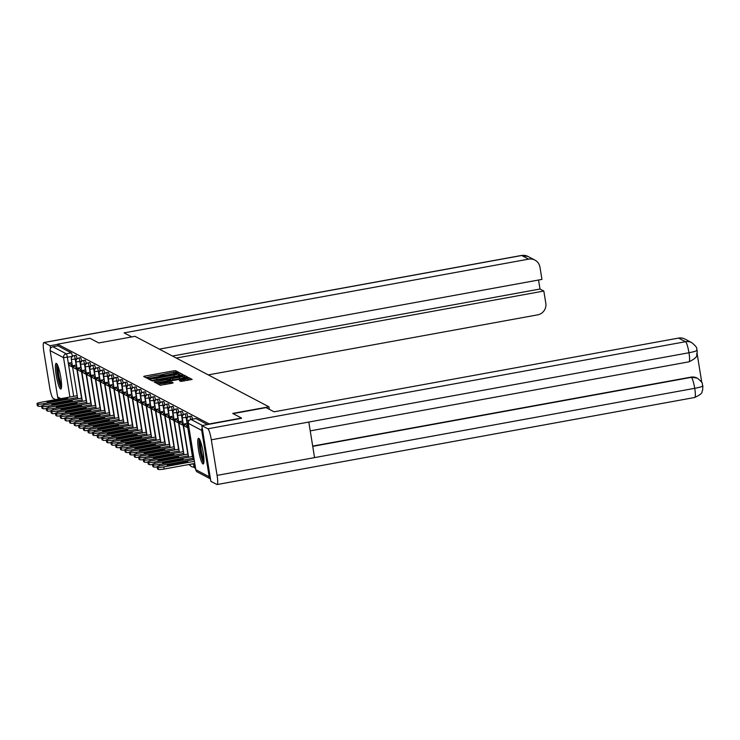 <?xml version="1.0" encoding="UTF-8"?>
<svg xmlns="http://www.w3.org/2000/svg" width="740" height="740" viewBox="0 0 740 740"><rect width="100%" height="100%" fill="white"/><g stroke="black" fill="none" stroke-linecap="round" stroke-linejoin="round"><path stroke-width="1.11" d="M177.776 372.618L178.682 372.312L175.593 370.685L173.706 370.823L145.003 376.059L143.671 376.466L146.788 378.121L148.62 377.502A5.254 0.638 -9.2 0 1 148.537 377.418A5.254 0.638 -9.2 0 1 152.792 376.087L155.187 375.652A5.254 0.638 -9.2 0 1 161.218 375.208L163.457 374.801A5.254 0.638 -9.2 0 1 163.374 374.708A5.254 0.638 -9.2 0 1 167.629 373.386L170.015 372.951A5.254 0.638 -9.2 0 1 176.055 372.507L177.776 372.618M56.397 363.423A13.043 2.072 -100.3 0 0 56.129 363.377A13.043 2.072 -100.3 0 0 56.296 375.791A13.043 2.072 -100.3 0 0 60.541 388.99A13.043 2.072 -100.3 0 0 60.809 389.046A13.043 2.072 -100.3 0 0 60.652 376.632A13.043 2.072 -100.3 0 0 56.397 363.423M198.792 438.376A13.043 2.072 -100.3 0 0 198.524 438.321A13.043 2.072 -100.3 0 0 198.681 450.734A13.043 2.072 -100.3 0 0 202.927 463.934A13.043 2.072 -100.3 0 0 203.195 463.989A13.043 2.072 -100.3 0 0 203.038 451.576A13.043 2.072 -100.3 0 0 198.792 438.376M180.875 381.433L192.15 379.407L188.691 377.576L186.804 377.714L156.769 383.366L160.228 385.198L171.837 383.283L173.169 382.867L171.68 382.071L164.965 383.089A4.394 0.536 -9.2 0 1 159.858 383.375A4.394 0.536 -9.2 0 1 163.411 382.266L182.308 378.825A4.394 0.536 -9.2 0 1 187.424 378.529A4.394 0.536 -9.2 0 1 183.862 379.639L179.385 380.628L180.875 381.433M57.609 344.174L89.947 338.282L98.772 342.935L134.995 336.33L268.916 406.815L232.693 413.42L241.518 418.063L209.179 423.955L57.609 344.174L57.877 345.821L52.845 346.736L66.258 353.794A3.349 0.527 79.7 0 1 67.377 357.383L73.686 396.335M181.781 375.069L183.085 374.625L179.654 372.821L177.767 372.96L147.732 378.603L151.191 380.434L153.069 380.305L181.781 375.069M184.167 375.199L187.627 377.03L186.295 377.446L157.592 382.682L155.705 382.821L154.216 382.016L167.185 379.481L168.517 379.065L167.518 378.519L152.172 380.943L182.29 375.337L184.167 375.199L184.436 376.836L185.777 377.539M188.644 464.563L190.18 465.368M193.251 466.986L194.796 467.8M202.224 427.961A3.349 3.275 117.8 0 0 201.696 430.384L209.207 476.763A3.349 3.275 117.8 0 0 210.465 478.854M58.849 399.045A3.349 3.275 -62.2 0 1 57.637 396.982L50.126 350.603A3.349 3.275 -62.2 0 1 52.845 346.736M268.916 406.815L269.323 409.322M192.446 419.164A3.349 0.527 -100.3 0 0 191.346 416.084L189.56 416.417A3.349 0.527 79.7 0 1 190.661 419.497M187.914 417.221A3.349 0.527 -100.3 0 0 186.721 413.66L184.935 413.984A3.349 0.527 79.7 0 1 186.129 417.582L187.072 423.428M183.289 414.798A3.349 0.527 -100.3 0 0 182.105 411.227L180.32 411.551A3.349 0.527 79.7 0 1 181.513 415.149L182.456 420.995M178.673 412.365A3.349 0.527 -100.3 0 0 177.489 408.795L175.695 409.118A3.349 0.527 79.7 0 1 176.888 412.717L177.84 418.572M174.048 409.932A3.349 0.527 -100.3 0 0 172.864 406.362L171.079 406.686A3.349 0.527 79.7 0 1 172.272 410.293L173.215 416.139M169.432 407.5A3.349 0.527 -100.3 0 0 168.248 403.929L166.454 404.253A3.349 0.527 79.7 0 1 167.647 407.86L168.6 413.706M164.807 405.067A3.349 0.527 -100.3 0 0 163.623 401.496L161.838 401.82A3.349 0.527 79.7 0 1 163.031 405.428L163.975 411.274M160.192 402.634A3.349 0.527 -100.3 0 0 159.008 399.064L157.213 399.387A3.349 0.527 79.7 0 1 158.406 402.995L159.359 408.841M155.576 400.201A3.349 0.527 -100.3 0 0 154.383 396.631L152.597 396.964A3.349 0.527 79.7 0 1 153.791 400.562L154.734 406.408M150.951 397.769A3.349 0.527 -100.3 0 0 149.767 394.207L147.982 394.531A3.349 0.527 79.7 0 1 149.166 398.129L150.118 403.975M146.335 395.336A3.349 0.527 -100.3 0 0 145.142 391.775L143.357 392.098A3.349 0.527 79.7 0 1 144.55 395.697L145.493 401.543M141.71 392.912A3.349 0.527 -100.3 0 0 140.526 389.342L138.741 389.666A3.349 0.527 79.7 0 1 139.934 393.264L140.878 399.119M137.094 390.48A3.349 0.527 -100.3 0 0 135.901 386.909L134.116 387.233A3.349 0.527 79.7 0 1 135.309 390.84L136.253 396.686M132.469 388.047A3.349 0.527 -100.3 0 0 131.285 384.476L129.5 384.8A3.349 0.527 79.7 0 1 130.693 388.407L131.637 394.254M127.854 385.614A3.349 0.527 -100.3 0 0 126.669 382.043L124.875 382.367A3.349 0.527 79.7 0 1 126.068 385.975L127.021 391.821M123.229 383.181A3.349 0.527 -100.3 0 0 122.044 379.611L120.259 379.935A3.349 0.527 79.7 0 1 121.453 383.542L122.396 389.388M118.613 380.749A3.349 0.527 -100.3 0 0 117.429 377.178L115.634 377.511A3.349 0.527 79.7 0 1 116.828 381.109L117.78 386.955M113.988 378.316A3.349 0.527 -100.3 0 0 112.804 374.745L111.019 375.078A3.349 0.527 79.7 0 1 112.212 378.677L113.155 384.522M109.372 375.883A3.349 0.527 -100.3 0 0 108.188 372.322L106.394 372.646A3.349 0.527 79.7 0 1 107.587 376.244L108.54 382.09M104.756 373.46A3.349 0.527 -100.3 0 0 103.563 369.889L101.778 370.213A3.349 0.527 79.7 0 1 102.971 373.811L103.915 379.666M100.131 371.027A3.349 0.527 -100.3 0 0 98.947 367.456L97.162 367.78A3.349 0.527 79.7 0 1 98.346 371.388L99.299 377.233M95.516 368.594A3.349 0.527 -100.3 0 0 94.322 365.024L92.537 365.347A3.349 0.527 79.7 0 1 93.73 368.955L94.674 374.801M90.891 366.161A3.349 0.527 -100.3 0 0 89.707 362.591L87.921 362.914A3.349 0.527 79.7 0 1 89.115 366.522L90.058 372.368M86.275 363.729A3.349 0.527 -100.3 0 0 85.082 360.158L83.296 360.482A3.349 0.527 79.7 0 1 84.49 364.089L85.433 369.935M81.65 361.296A3.349 0.527 -100.3 0 0 80.466 357.725L78.681 358.058A3.349 0.527 79.7 0 1 79.874 361.657L80.817 367.503M77.034 358.863A3.349 0.527 -100.3 0 0 75.85 355.293L74.056 355.625A3.349 0.527 79.7 0 1 75.249 359.224L76.201 365.07M207.515 424.575L196.035 418.535A3.349 0.527 -100.3 0 0 195.961 418.516A3.349 0.527 -100.3 0 0 195.906 418.553M57.877 345.821L71.299 352.878A3.349 0.527 79.7 0 1 72.409 356.43M164.049 374.274L159.424 375.115M149.221 376.975L145.789 377.594M176.656 372.747L174.288 372.405M150.488 379.611L149.85 379.731M181.254 375.161L178.377 374.532M177.739 373.395L150.729 378.612A5.254 0.638 -9.2 0 0 156.76 378.177L173.983 375.032A5.254 0.638 -9.2 0 0 178.238 373.709A5.254 0.638 -9.2 0 0 178.155 373.617L177.739 373.395M150.572 379.99L150.312 378.39L150.553 380.009M152.764 380.351A5.254 0.638 -9.2 0 1 150.997 380.258L150.572 380.036M177.822 375.791A5.254 0.638 -9.2 0 0 178.506 375.346L178.238 373.709M168.59 379.518L169.913 379.278M179.265 377.28A4.394 0.536 -9.2 0 0 182.826 376.17A4.394 0.536 -9.2 0 0 177.711 376.457L169.719 378.085L172.605 378.492L179.265 377.28L179.496 378.686M182.697 378.103A4.394 0.536 -9.2 0 0 183.085 377.807L182.826 376.17M170.006 379.694L169.747 378.112L169.987 379.722M170.949 380.249L170.015 379.759M184.436 376.836L182.947 376.91M187.294 380.471A4.394 0.536 -9.2 0 0 187.692 380.166L187.424 378.529M159.858 383.375L160.118 385.022A4.394 0.536 -9.2 0 0 161.19 385.189M159.997 384.291L158.887 384.495M190.3 379.925L187.544 379.278M41.653 406.168A5.014 0.611 170.8 0 1 38.286 406.223L37.425 405.77A5.014 0.611 -9.2 0 1 37.342 405.687A5.014 0.611 -9.2 0 1 37.398 405.575M72.501 366.531L71.669 366.689L71.317 364.552L68.681 363.164L71.863 362.591M71.317 364.552L72.159 364.404M71.669 366.689L69.033 365.301L68.681 363.164M77.524 397.51L43.697 403.67A5.014 0.611 170.8 0 1 37.934 404.096L37.083 403.642A5.014 0.611 -9.2 0 1 37 403.55A5.014 0.611 -9.2 0 1 41.061 402.282L77.228 395.687M66.165 398.157L47.295 401.598A10.369 1.267 170.8 0 0 47.092 401.913A10.369 1.267 170.8 0 0 48.655 402.32L67.525 398.879A10.369 1.267 -9.2 0 0 67.728 398.564A10.369 1.267 -9.2 0 0 66.165 398.157L66.313 399.101M47.295 401.598L47.379 402.144M131.757 336.913L124.089 332.88L528.628 259.139L521.709 255.504L44.067 342.565L50.089 345.737L57.646 344.359M208.282 374.893L537.647 314.861A10.036 9.833 117.8 0 0 545.805 303.252L543.826 291.042L176.259 358.04M44.067 342.565A10.286 1.628 -100.3 0 0 43.854 342.528A10.286 1.628 -100.3 0 0 43.873 351.685L49.636 387.251A10.286 1.628 -100.3 0 0 53.086 398.286L55.639 399.628M50.523 348.401L50.089 345.737M159.35 349.141L541.948 279.406L539.969 267.196A10.036 9.833 117.8 0 0 528.628 259.139M172.439 356.032L540.006 289.026L538.554 280.025M540.006 289.026L543.826 291.042M233.072 413.623L266.067 407.611L274.059 411.819L678.599 338.078A10.036 9.833 -62.2 0 1 684.861 339.022L691.78 342.666A10.036 9.833 -62.2 0 0 685.508 341.714L678.599 338.078M217.079 475.385L314.555 457.616L308.802 422.05L211.316 439.819L217.079 475.385A10.286 1.628 -100.3 0 1 217.107 484.543A10.286 1.628 -100.3 0 1 216.894 484.497L210.863 481.333L201.835 425.611L241.554 418.304M211.316 439.819A10.286 1.628 -100.3 0 0 207.866 428.784L201.835 425.611M701.807 382.589L697.099 353.526M312.687 446.091L690.883 377.15A10.036 9.833 -62.2 0 1 697.154 378.103L690.883 377.15M310.226 430.874L688.977 361.832A10.286 1.628 -100.3 0 0 688.968 352.749C694.786 351.648 697.441 350.723 696.923 349.964M691.78 342.666C699.43 348.966 695.739 348.818 697.089 350.196L697.182 352.869C695.424 354.719 700.391 356.18 688.977 361.832M217.107 484.543L694.749 397.473A10.286 1.628 -100.3 0 0 694.731 388.315C700.54 387.224 703.204 386.317 702.695 385.605M697.552 378.307C704.647 384.3 701.354 383.033 702.861 385.818L702.639 390.248C701.076 391.775 704.73 392.755 694.749 397.473M61.522 387.011A11.294 1.794 79.7 0 1 57.776 374.921A11.294 1.794 79.7 0 1 57.517 365.024M58.183 366.679A10.453 1.656 -100.3 0 0 58.728 374.847A10.453 1.656 -100.3 0 0 61.568 385.235M56.934 363.969A12.959 2.054 -100.3 0 0 57.47 374.764A12.959 2.054 -100.3 0 0 61.346 388.204M203.916 461.954A11.294 1.794 79.7 0 1 200.161 449.865A11.294 1.794 79.7 0 1 199.902 439.967M200.577 441.623A10.453 1.656 -100.3 0 0 201.123 449.8A10.453 1.656 -100.3 0 0 203.963 460.178M199.319 438.913A12.959 2.054 -100.3 0 0 199.865 449.707A12.959 2.054 -100.3 0 0 203.74 463.157M46.269 408.6A5.014 0.611 170.8 0 1 42.902 408.656L42.041 408.203A5.014 0.611 -9.2 0 1 41.967 408.119A5.014 0.611 -9.2 0 1 42.014 408.008M77.126 368.964L76.285 369.121L75.942 366.985L73.306 365.597L76.488 365.024M75.942 366.985L76.775 366.837M76.285 369.121L73.649 367.734L73.306 365.597M82.14 399.933L48.322 406.103A5.014 0.611 170.8 0 1 42.559 406.519L41.699 406.075A5.014 0.611 -9.2 0 1 41.616 405.983A5.014 0.611 -9.2 0 1 45.686 404.715L81.844 398.12M70.781 400.59L51.911 404.031A10.369 1.267 170.8 0 0 51.717 404.345A10.369 1.267 170.8 0 0 53.28 404.752L72.15 401.311A10.369 1.267 -9.2 0 0 72.344 400.997A10.369 1.267 -9.2 0 0 70.781 400.59L70.938 401.524M51.911 404.031L52.004 404.577M50.884 411.024A5.014 0.611 170.8 0 1 47.527 411.089L46.666 410.635A5.014 0.611 -9.2 0 1 46.583 410.543A5.014 0.611 -9.2 0 1 46.629 410.441M81.742 371.397L80.9 371.545L80.558 369.417L77.922 368.03L81.104 367.447M80.558 369.417L81.4 369.269M80.9 371.545L78.264 370.157L77.922 368.03M86.756 402.366L52.938 408.536A5.014 0.611 170.8 0 1 47.175 408.952L46.315 408.499A5.014 0.611 -9.2 0 1 46.241 408.415A5.014 0.611 -9.2 0 1 50.302 407.148L86.469 400.553M75.406 403.023L56.536 406.464A10.369 1.267 170.8 0 0 56.333 406.778A10.369 1.267 170.8 0 0 57.896 407.176L76.766 403.744A10.369 1.267 -9.2 0 0 76.969 403.43A10.369 1.267 -9.2 0 0 75.406 403.023L75.554 403.957M56.536 406.464L56.619 407.009M55.509 413.457A5.014 0.611 170.8 0 1 52.142 413.521L51.282 413.068A5.014 0.611 -9.2 0 1 51.208 412.976A5.014 0.611 -9.2 0 1 51.254 412.874M86.367 373.829L85.525 373.978L85.183 371.85L82.547 370.463L85.729 369.88M85.183 371.85L86.016 371.693M85.525 373.978L82.889 372.59L82.547 370.463M91.381 404.799L57.563 410.968A5.014 0.611 170.8 0 1 51.8 411.385L50.94 410.931A5.014 0.611 -9.2 0 1 50.856 410.848A5.014 0.611 -9.2 0 1 54.927 409.581L91.085 402.986M80.022 405.455L61.152 408.896A10.369 1.267 170.8 0 0 60.948 409.202A10.369 1.267 170.8 0 0 62.521 409.608L81.391 406.168A10.369 1.267 -9.2 0 0 81.585 405.862A10.369 1.267 -9.2 0 0 80.022 405.455L80.179 406.389M61.152 408.896L61.244 409.433M60.125 415.889A5.014 0.611 170.8 0 1 56.767 415.945L55.907 415.501A5.014 0.611 -9.2 0 1 55.824 415.408A5.014 0.611 -9.2 0 1 55.87 415.307M90.983 376.262L90.141 376.41L89.799 374.283L87.163 372.895L90.345 372.312M89.799 374.283L90.641 374.125M90.141 376.41L87.505 375.023L87.163 372.895M95.997 407.231L62.178 413.401A5.014 0.611 170.8 0 1 56.416 413.817L55.556 413.364A5.014 0.611 -9.2 0 1 55.481 413.281A5.014 0.611 -9.2 0 1 59.542 412.014L95.71 405.418M84.647 407.888L65.777 411.329A10.369 1.267 170.8 0 0 65.573 411.634A10.369 1.267 170.8 0 0 67.136 412.041L86.007 408.6A10.369 1.267 -9.2 0 0 86.21 408.295A10.369 1.267 -9.2 0 0 84.647 407.888L84.795 408.822M65.777 411.329L65.86 411.865M64.75 418.322A5.014 0.611 170.8 0 1 61.383 418.378L60.523 417.924A5.014 0.611 -9.2 0 1 60.449 417.841A5.014 0.611 -9.2 0 1 60.495 417.739M95.599 378.695L94.766 378.843L94.415 376.716L91.788 375.328L94.96 374.745M94.415 376.716L95.257 376.558M94.766 378.843L92.13 377.456L91.788 375.328M100.622 409.664L66.803 415.825A5.014 0.611 170.8 0 1 61.041 416.25L60.181 415.797A5.014 0.611 -9.2 0 1 60.097 415.714A5.014 0.611 -9.2 0 1 64.167 414.437L100.326 407.851M89.263 410.321L70.392 413.762A10.369 1.267 170.8 0 0 70.189 414.067A10.369 1.267 170.8 0 0 71.752 414.474L90.632 411.033A10.369 1.267 -9.2 0 0 90.826 410.719A10.369 1.267 -9.2 0 0 89.263 410.321L89.42 411.255M70.392 413.762L70.485 414.298M69.366 420.755A5.014 0.611 170.8 0 1 65.999 420.81L65.148 420.357A5.014 0.611 -9.2 0 1 65.065 420.274A5.014 0.611 -9.2 0 1 65.111 420.163M100.224 381.118L99.382 381.276L99.04 379.148L96.404 377.761L99.585 377.178M99.04 379.148L99.882 378.991M99.382 381.276L96.746 379.888L96.404 377.761M105.237 412.097L71.419 418.257A5.014 0.611 170.8 0 1 65.657 418.683L64.796 418.23A5.014 0.611 -9.2 0 1 64.722 418.146A5.014 0.611 -9.2 0 1 68.783 416.87L104.951 410.284M93.888 412.754L75.017 416.185A10.369 1.267 170.8 0 0 74.814 416.5A10.369 1.267 170.8 0 0 76.377 416.907L95.247 413.466A10.369 1.267 -9.2 0 0 95.451 413.151A10.369 1.267 -9.2 0 0 93.888 412.754L94.035 413.688M75.017 416.185L75.101 416.731M73.991 423.188A5.014 0.611 170.8 0 1 70.624 423.243L69.764 422.79A5.014 0.611 -9.2 0 1 69.68 422.707A5.014 0.611 -9.2 0 1 69.736 422.596M104.84 383.551L104.007 383.709L103.656 381.581L101.019 380.194L104.201 379.611M103.656 381.581L104.497 381.424M104.007 383.709L101.371 382.321L101.019 380.194M109.862 414.529L76.044 420.69A5.014 0.611 170.8 0 1 70.282 421.115L69.421 420.662A5.014 0.611 -9.2 0 1 69.338 420.579A5.014 0.611 -9.2 0 1 73.408 419.303L109.566 412.717M98.503 415.177L79.633 418.618A10.369 1.267 170.8 0 0 79.43 418.933A10.369 1.267 170.8 0 0 80.993 419.339L99.863 415.899A10.369 1.267 -9.2 0 0 100.067 415.584A10.369 1.267 -9.2 0 0 98.503 415.177L98.66 416.121M79.633 418.618L79.726 419.164M78.607 425.62A5.014 0.611 170.8 0 1 75.24 425.676L74.389 425.223A5.014 0.611 -9.2 0 1 74.305 425.139A5.014 0.611 -9.2 0 1 74.352 425.028M109.465 385.984L108.623 386.141L108.281 384.005L105.644 382.617L108.826 382.043M108.281 384.005L109.122 383.857M108.623 386.141L105.987 384.754L105.644 382.617M114.478 416.962L80.66 423.123A5.014 0.611 170.8 0 1 74.897 423.548L74.037 423.095A5.014 0.611 -9.2 0 1 73.963 423.003A5.014 0.611 -9.2 0 1 78.024 421.735L114.182 415.149M103.128 417.61L84.258 421.051A10.369 1.267 170.8 0 0 84.055 421.365A10.369 1.267 170.8 0 0 85.618 421.772L104.488 418.331A10.369 1.267 -9.2 0 0 104.692 418.017A10.369 1.267 -9.2 0 0 103.128 417.61L103.276 418.553M84.258 421.051L84.342 421.596M83.232 428.053A5.014 0.611 170.8 0 1 79.865 428.108L79.004 427.655A5.014 0.611 -9.2 0 1 78.921 427.572A5.014 0.611 -9.2 0 1 78.977 427.461M114.08 388.417L113.248 388.574L112.896 386.437L110.26 385.05L113.442 384.476M112.896 386.437L113.738 386.289M113.248 388.574L110.612 387.187L110.26 385.05M119.103 419.395L85.276 425.555A5.014 0.611 170.8 0 1 79.522 425.972L78.662 425.528A5.014 0.611 -9.2 0 1 78.579 425.435A5.014 0.611 -9.2 0 1 82.649 424.168L118.807 417.573M107.744 420.043L88.874 423.483A10.369 1.267 170.8 0 0 88.671 423.798A10.369 1.267 170.8 0 0 90.234 424.205L109.104 420.764A10.369 1.267 -9.2 0 0 109.307 420.45A10.369 1.267 -9.2 0 0 107.744 420.043L107.892 420.986M88.874 423.483L88.957 424.029M87.847 430.477A5.014 0.611 170.8 0 1 84.48 430.541L83.62 430.088A5.014 0.611 -9.2 0 1 83.546 430.005A5.014 0.611 -9.2 0 1 83.592 429.894M118.705 390.85L117.864 390.998L117.521 388.87L114.885 387.483L118.067 386.909M117.521 388.87L118.354 388.722M117.864 390.998L115.227 389.619L114.885 387.483M123.719 421.819L89.901 427.988A5.014 0.611 170.8 0 1 84.138 428.404L83.278 427.961A5.014 0.611 -9.2 0 1 83.204 427.868A5.014 0.611 -9.2 0 1 87.265 426.601L123.423 420.006M112.369 422.475L93.49 425.916A10.369 1.267 170.8 0 0 93.296 426.231A10.369 1.267 170.8 0 0 94.859 426.629L113.729 423.197A10.369 1.267 -9.2 0 0 113.932 422.882A10.369 1.267 -9.2 0 0 112.369 422.475L112.517 423.41M93.49 425.916L93.582 426.462M92.472 432.909A5.014 0.611 170.8 0 1 89.105 432.974L88.245 432.521A5.014 0.611 -9.2 0 1 88.162 432.428A5.014 0.611 -9.2 0 1 88.217 432.327M123.321 393.282L122.488 393.43L122.137 391.303L119.501 389.915L122.683 389.332M122.137 391.303L122.979 391.155M122.488 393.43L119.852 392.043L119.501 389.915M128.344 424.251L94.517 430.421A5.014 0.611 170.8 0 1 88.754 430.837L87.903 430.384A5.014 0.611 -9.2 0 1 87.82 430.301A5.014 0.611 -9.2 0 1 91.88 429.034L128.048 422.438M116.985 424.908L98.115 428.349A10.369 1.267 170.8 0 0 97.911 428.654A10.369 1.267 170.8 0 0 99.475 429.061L118.344 425.62A10.369 1.267 -9.2 0 0 118.548 425.315A10.369 1.267 -9.2 0 0 116.985 424.908L117.133 425.842M98.115 428.349L98.198 428.895M97.088 435.342A5.014 0.611 170.8 0 1 93.721 435.398L92.861 434.954A5.014 0.611 -9.2 0 1 92.787 434.861A5.014 0.611 -9.2 0 1 92.833 434.759M127.946 395.715L127.104 395.863L126.762 393.736L124.126 392.348L127.308 391.765M126.762 393.736L127.595 393.578M127.104 395.863L124.468 394.476L124.126 392.348M132.96 426.684L99.142 432.854A5.014 0.611 170.8 0 1 93.379 433.27L92.519 432.817A5.014 0.611 -9.2 0 1 92.435 432.733A5.014 0.611 -9.2 0 1 96.505 431.466L132.663 424.871M121.601 427.341L102.731 430.782A10.369 1.267 170.8 0 0 102.536 431.087A10.369 1.267 170.8 0 0 104.1 431.494L122.97 428.053A10.369 1.267 -9.2 0 0 123.164 427.748A10.369 1.267 -9.2 0 0 121.601 427.341L121.758 428.275M102.731 430.782L102.823 431.318M101.704 437.775A5.014 0.611 170.8 0 1 98.346 437.83L97.486 437.377A5.014 0.611 -9.2 0 1 97.403 437.294A5.014 0.611 -9.2 0 1 97.449 437.192M132.562 398.148L131.72 398.296L131.378 396.168L128.742 394.781L131.924 394.198M131.378 396.168L132.22 396.011M131.72 398.296L129.084 396.908L128.742 394.781M137.575 429.117L103.757 435.286A5.014 0.611 170.8 0 1 97.995 435.703L97.134 435.25A5.014 0.611 -9.2 0 1 97.06 435.166A5.014 0.611 -9.2 0 1 101.121 433.899L137.288 427.304M126.226 429.774L107.356 433.214A10.369 1.267 170.8 0 0 107.152 433.52A10.369 1.267 170.8 0 0 108.715 433.927L127.585 430.486A10.369 1.267 -9.2 0 0 127.789 430.18A10.369 1.267 -9.2 0 0 126.226 429.774L126.374 430.708M107.356 433.214L107.439 433.751M106.329 440.207A5.014 0.611 170.8 0 1 102.962 440.263L102.102 439.81A5.014 0.611 -9.2 0 1 102.028 439.727A5.014 0.611 -9.2 0 1 102.074 439.615M137.187 400.571L136.345 400.729L136.003 398.601L133.367 397.214L136.549 396.631M136.003 398.601L136.835 398.444M136.345 400.729L133.709 399.341L133.367 397.214M142.2 431.55L108.382 437.71A5.014 0.611 170.8 0 1 102.62 438.136L101.759 437.682A5.014 0.611 -9.2 0 1 101.676 437.599A5.014 0.611 -9.2 0 1 105.746 436.322L141.904 429.736M130.841 432.206L111.971 435.638A10.369 1.267 170.8 0 0 111.768 435.953A10.369 1.267 170.8 0 0 113.34 436.36L132.21 432.918A10.369 1.267 -9.2 0 0 132.404 432.604A10.369 1.267 -9.2 0 0 130.841 432.206L130.999 433.141M111.971 435.638L112.064 436.184M110.945 442.64A5.014 0.611 170.8 0 1 107.587 442.696L106.727 442.243A5.014 0.611 -9.2 0 1 106.643 442.159A5.014 0.611 -9.2 0 1 106.69 442.048M141.803 403.004L140.961 403.161L140.619 401.034L137.982 399.646L141.164 399.064M140.619 401.034L141.46 400.877M140.961 403.161L138.325 401.774L137.982 399.646M146.816 433.982L112.998 440.143A5.014 0.611 170.8 0 1 107.235 440.568L106.375 440.115A5.014 0.611 -9.2 0 1 106.301 440.032A5.014 0.611 -9.2 0 1 110.362 438.755L146.529 432.169M135.466 434.63L116.596 438.071A10.369 1.267 170.8 0 0 116.393 438.385A10.369 1.267 170.8 0 0 117.956 438.792L136.826 435.351A10.369 1.267 -9.2 0 0 137.029 435.037A10.369 1.267 -9.2 0 0 135.466 434.63L135.614 435.573M116.596 438.071L116.68 438.617M115.57 445.073A5.014 0.611 170.8 0 1 112.203 445.129L111.342 444.675A5.014 0.611 -9.2 0 1 111.268 444.592A5.014 0.611 -9.2 0 1 111.315 444.481M146.418 405.437L145.586 405.594L145.234 403.457L142.607 402.07L145.78 401.496M145.234 403.457L146.076 403.309M145.586 405.594L142.95 404.207L142.607 402.07M151.441 436.415L117.623 442.575A5.014 0.611 170.8 0 1 111.86 443.001L111 442.548A5.014 0.611 -9.2 0 1 110.917 442.455A5.014 0.611 -9.2 0 1 114.987 441.188L151.145 434.602M140.082 437.062L121.212 440.504A10.369 1.267 170.8 0 0 121.008 440.818A10.369 1.267 170.8 0 0 122.572 441.225L141.451 437.784A10.369 1.267 -9.2 0 0 141.645 437.47A10.369 1.267 -9.2 0 0 140.082 437.062L140.239 438.006M121.212 440.504L121.304 441.049M120.185 447.506A5.014 0.611 170.8 0 1 116.818 447.561L115.967 447.108A5.014 0.611 -9.2 0 1 115.884 447.025A5.014 0.611 -9.2 0 1 115.93 446.914M151.043 407.87L150.202 408.027L149.859 405.89L147.223 404.503L150.405 403.929M149.859 405.89L150.701 405.742M150.202 408.027L147.565 406.639L147.223 404.503M156.057 438.848L122.239 445.008A5.014 0.611 170.8 0 1 116.476 445.434L115.616 444.981A5.014 0.611 -9.2 0 1 115.542 444.888A5.014 0.611 -9.2 0 1 119.603 443.621L155.77 437.026M144.707 439.495L125.837 442.936A10.369 1.267 170.8 0 0 125.633 443.251A10.369 1.267 170.8 0 0 127.197 443.658L146.067 440.217A10.369 1.267 -9.2 0 0 146.27 439.902A10.369 1.267 -9.2 0 0 144.707 439.495L144.855 440.439M125.837 442.936L125.92 443.482M124.81 449.929A5.014 0.611 170.8 0 1 121.443 449.994L120.583 449.541A5.014 0.611 -9.2 0 1 120.5 449.457A5.014 0.611 -9.2 0 1 120.555 449.346M155.659 410.302L154.827 410.46L154.475 408.323L151.839 406.935L155.021 406.362M154.475 408.323L155.317 408.175M154.827 410.46L152.19 409.072L151.839 406.935M160.682 441.271L126.864 447.441A5.014 0.611 170.8 0 1 121.101 447.857L120.241 447.413A5.014 0.611 -9.2 0 1 120.158 447.321A5.014 0.611 -9.2 0 1 124.228 446.054L160.386 439.458M149.323 441.928L130.453 445.369A10.369 1.267 170.8 0 0 130.249 445.684A10.369 1.267 170.8 0 0 131.812 446.081L150.683 442.65A10.369 1.267 -9.2 0 0 150.886 442.335A10.369 1.267 -9.2 0 0 149.323 441.928L149.48 442.862M130.453 445.369L130.545 445.915M129.426 452.362A5.014 0.611 170.8 0 1 126.059 452.427L125.208 451.974A5.014 0.611 -9.2 0 1 125.125 451.881A5.014 0.611 -9.2 0 1 125.171 451.779M160.284 412.735L159.442 412.883L159.1 410.756L156.464 409.368L159.646 408.785M159.1 410.756L159.942 410.608M159.442 412.883L156.806 411.496L156.464 409.368M165.297 443.704L131.48 449.874A5.014 0.611 170.8 0 1 125.717 450.29L124.856 449.837A5.014 0.611 -9.2 0 1 124.783 449.754A5.014 0.611 -9.2 0 1 128.843 448.486L165.001 441.891M153.948 444.361L135.078 447.802A10.369 1.267 170.8 0 0 134.874 448.116A10.369 1.267 170.8 0 0 136.438 448.514L155.308 445.073A10.369 1.267 -9.2 0 0 155.511 444.768A10.369 1.267 -9.2 0 0 153.948 444.361L154.096 445.295M135.078 447.802L135.161 448.348M134.051 454.795A5.014 0.611 170.8 0 1 130.684 454.85L129.824 454.406A5.014 0.611 -9.2 0 1 129.74 454.314A5.014 0.611 -9.2 0 1 129.796 454.212M164.9 415.168L164.067 415.316L163.716 413.188L161.079 411.801L164.262 411.218M163.716 413.188L164.558 413.031M164.067 415.316L161.431 413.928L161.079 411.801M169.922 446.137L136.095 452.307A5.014 0.611 170.8 0 1 130.342 452.723L129.481 452.269A5.014 0.611 -9.2 0 1 129.398 452.186A5.014 0.611 -9.2 0 1 133.468 450.919L169.626 444.324M158.564 446.793L139.694 450.235A10.369 1.267 170.8 0 0 139.49 450.54A10.369 1.267 170.8 0 0 141.053 450.947L159.923 447.506A10.369 1.267 -9.2 0 0 160.127 447.2A10.369 1.267 -9.2 0 0 158.564 446.793L158.712 447.728M139.694 450.235L139.777 450.771M138.667 457.228A5.014 0.611 170.8 0 1 135.3 457.283L134.44 456.839A5.014 0.611 -9.2 0 1 134.365 456.746A5.014 0.611 -9.2 0 1 134.412 456.645M169.525 417.601L168.683 417.749L168.341 415.621L165.704 414.233L168.887 413.651M168.341 415.621L169.173 415.464M168.683 417.749L166.047 416.361L165.704 414.233M174.538 448.57L140.72 454.739A5.014 0.611 170.8 0 1 134.958 455.156L134.097 454.702A5.014 0.611 -9.2 0 1 134.023 454.619A5.014 0.611 -9.2 0 1 138.084 453.352L174.242 446.757M163.189 449.226L144.309 452.667A10.369 1.267 170.8 0 0 144.115 452.973A10.369 1.267 170.8 0 0 145.678 453.38L164.548 449.939A10.369 1.267 -9.2 0 0 164.752 449.633A10.369 1.267 -9.2 0 0 163.189 449.226L163.337 450.161M144.309 452.667L144.402 453.204M143.292 459.66A5.014 0.611 170.8 0 1 139.925 459.716L139.065 459.263A5.014 0.611 -9.2 0 1 138.981 459.179A5.014 0.611 -9.2 0 1 139.037 459.078M174.141 420.033L173.308 420.181L172.957 418.054L170.32 416.666L173.502 416.084M172.957 418.054L173.798 417.897M173.308 420.181L170.672 418.794L170.32 416.666M179.163 451.002L145.336 457.163A5.014 0.611 170.8 0 1 139.573 457.588L138.722 457.135A5.014 0.611 -9.2 0 1 138.639 457.052A5.014 0.611 -9.2 0 1 142.7 455.775L178.867 449.189M167.804 451.659L148.934 455.091A10.369 1.267 170.8 0 0 148.731 455.405A10.369 1.267 170.8 0 0 150.294 455.812L169.164 452.371A10.369 1.267 -9.2 0 0 169.368 452.057A10.369 1.267 -9.2 0 0 167.804 451.659L167.952 452.593M148.934 455.091L149.018 455.637M147.907 462.093A5.014 0.611 170.8 0 1 144.541 462.149L143.68 461.695A5.014 0.611 -9.2 0 1 143.606 461.612A5.014 0.611 -9.2 0 1 143.653 461.501M178.766 422.457L177.924 422.614L177.582 420.486L174.945 419.099L178.127 418.516M177.582 420.486L178.414 420.329M177.924 422.614L175.287 421.227L174.945 419.099M183.779 453.435L149.961 459.596A5.014 0.611 170.8 0 1 144.198 460.021L143.338 459.568A5.014 0.611 -9.2 0 1 143.255 459.485A5.014 0.611 -9.2 0 1 147.325 458.208L183.483 451.622M172.42 454.082L153.55 457.524A10.369 1.267 170.8 0 0 153.356 457.838A10.369 1.267 170.8 0 0 154.919 458.245L173.789 454.804A10.369 1.267 -9.2 0 0 173.983 454.49A10.369 1.267 -9.2 0 0 172.42 454.082L172.577 455.026M153.55 457.524L153.643 458.069M152.523 464.526A5.014 0.611 170.8 0 1 149.166 464.581L148.305 464.128A5.014 0.611 -9.2 0 1 148.222 464.045A5.014 0.611 -9.2 0 1 148.268 463.934M183.381 424.889L182.54 425.047L182.197 422.919L179.561 421.532L182.743 420.949M182.197 422.919L183.039 422.762M182.54 425.047L179.903 423.659L179.561 421.532M188.395 455.868L154.577 462.028A5.014 0.611 170.8 0 1 148.814 462.454L147.954 462A5.014 0.611 -9.2 0 1 147.88 461.917A5.014 0.611 -9.2 0 1 151.94 460.641L188.108 454.055M177.045 456.515L158.175 459.956A10.369 1.267 170.8 0 0 157.972 460.271A10.369 1.267 170.8 0 0 159.535 460.678L178.405 457.237A10.369 1.267 -9.2 0 0 178.608 456.922A10.369 1.267 -9.2 0 0 177.045 456.515L177.193 457.459M158.175 459.956L158.258 460.502M157.148 466.959A5.014 0.611 170.8 0 1 153.781 467.014L152.921 466.561A5.014 0.611 -9.2 0 1 152.847 466.478A5.014 0.611 -9.2 0 1 152.893 466.367M188.006 427.322L187.165 427.48L186.822 425.343L184.186 423.955L187.368 423.382M186.822 425.343L187.655 425.195M187.165 427.48L184.528 426.092L184.186 423.955M193.02 458.3L159.202 464.461A5.014 0.611 170.8 0 1 153.439 464.887L152.579 464.433A5.014 0.611 -9.2 0 1 152.496 464.341A5.014 0.611 -9.2 0 1 156.565 463.074L192.724 456.478M181.661 458.948L162.791 462.389A10.369 1.267 170.8 0 0 162.587 462.704A10.369 1.267 170.8 0 0 164.16 463.111L183.03 459.67A10.369 1.267 -9.2 0 0 183.224 459.355A10.369 1.267 -9.2 0 0 181.661 458.948L181.818 459.892M162.791 462.389L162.883 462.935M194.731 463.453L164.169 469.021A5.014 0.611 170.8 0 1 158.406 469.447L157.546 468.993A5.014 0.611 -9.2 0 1 157.463 468.91A5.014 0.611 -9.2 0 1 157.509 468.799M194.389 461.325L163.817 466.894A5.014 0.611 170.8 0 1 158.055 467.31L157.195 466.866A5.014 0.611 -9.2 0 1 157.121 466.774A5.014 0.611 -9.2 0 1 161.181 465.506L194.093 459.503M186.286 461.381L167.416 464.822A10.369 1.267 170.8 0 0 167.212 465.136A10.369 1.267 170.8 0 0 168.776 465.543L187.646 462.102A10.369 1.267 -9.2 0 0 187.849 461.788A10.369 1.267 -9.2 0 0 186.286 461.381L186.434 462.324M167.416 464.822L167.499 465.368M201.696 430.384L188.274 423.317L195.786 469.697L209.207 476.763M72.363 356.476L63.538 357.67L50.126 350.603M69.912 397.029L63.538 357.67A3.349 3.275 -62.2 0 1 66.258 353.794L71.299 352.878M57.637 396.982L60.856 398.675M187.868 417.268L182.234 417.804A3.349 3.349 0 0 1 184.935 413.984M187.72 427.378L192.437 456.534M193.593 463.656L193.64 463.962A3.349 0.527 79.7 0 1 193.649 466.94A3.349 0.527 79.7 0 1 193.584 466.931M193.926 463.906L190.06 464.304M183.243 414.835L177.619 415.371A3.349 3.349 0 0 1 180.32 411.551M183.095 424.945L187.821 454.101M178.627 412.402L172.994 412.948A3.349 3.349 0 0 1 175.695 409.118M178.479 422.512L183.196 451.668M174.002 409.969L168.378 410.515A3.349 3.349 0 0 1 171.079 406.686M173.854 420.079L178.581 449.245M169.386 407.546L163.753 408.082A3.349 3.349 0 0 1 166.454 404.253M169.238 417.647L173.956 446.812M164.761 405.113L159.137 405.65A3.349 3.349 0 0 1 161.838 401.82M164.613 415.214L169.34 444.379M160.145 402.68L154.512 403.217A3.349 3.349 0 0 1 157.213 399.387M159.997 412.791L164.715 441.947M155.529 400.248L149.896 400.784A3.349 3.349 0 0 1 152.597 396.964M155.372 410.358L160.099 439.514M150.904 397.815L145.271 398.351A3.349 3.349 0 0 1 147.982 394.531M150.756 407.925L155.474 437.081M146.289 395.382L140.656 395.918A3.349 3.349 0 0 1 143.357 392.098M146.131 405.492L150.858 434.648M141.664 392.949L136.04 393.495A3.349 3.349 0 0 1 138.741 389.666M141.516 403.06L146.243 432.216M137.048 390.517L131.415 391.062A3.349 3.349 0 0 1 134.116 387.233M136.9 400.627L141.618 429.783M132.423 388.084L126.799 388.63A3.349 3.349 0 0 1 129.5 384.8M132.275 398.194L137.002 427.359M127.807 385.66L122.174 386.197A3.349 3.349 0 0 1 124.875 382.367M127.659 395.761L132.377 424.927M123.182 383.228L117.558 383.764A3.349 3.349 0 0 1 120.259 379.935M123.034 393.329L127.761 422.494M118.567 380.795L112.933 381.331A3.349 3.349 0 0 1 115.634 377.511M118.419 390.905L123.136 420.061M113.942 378.362L108.317 378.899A3.349 3.349 0 0 1 111.019 375.078M113.794 388.472L118.52 417.628M109.326 375.929L103.692 376.466A3.349 3.349 0 0 1 106.394 372.646M109.178 386.039L113.895 415.196M104.71 373.496L99.077 374.042A3.349 3.349 0 0 1 101.778 370.213M104.553 383.607L109.279 412.763M100.085 371.064L94.452 371.61A3.349 3.349 0 0 1 97.162 367.78M99.937 381.174L104.654 410.33M95.469 368.631L89.836 369.177A3.349 3.349 0 0 1 92.537 365.347M95.312 378.741L100.039 407.907M90.844 366.207L85.22 366.744A3.349 3.349 0 0 1 87.921 362.914M90.696 376.309L95.423 405.474M86.228 363.775L80.595 364.311A3.349 3.349 0 0 1 83.296 360.482M86.081 373.876L90.798 403.041M81.603 361.342L75.98 361.879A3.349 3.349 0 0 1 78.681 358.058M81.456 371.452L86.182 400.608M76.988 358.909L71.355 359.446A3.349 3.349 0 0 1 74.056 355.625M76.84 369.019L81.557 398.175M189.292 420.237L186.859 420.237A3.349 3.349 0 0 1 189.56 416.417M195.268 466.746L194.37 466.616A3.349 3.349 0 0 0 195.582 468.697M194.398 466.542L193.88 463.61M196.035 418.535L190.994 419.45L202.473 425.491M190.865 419.478A3.349 0.527 79.7 0 1 190.929 419.441A3.349 0.527 79.7 0 1 190.994 419.45A3.349 3.275 -62.2 0 0 188.274 423.317L188.256 423.188M195.961 418.516L190.929 419.441A3.349 3.349 0 0 0 188.228 423.262L195.739 469.641A3.349 3.349 0 0 0 197.478 472.065A3.349 3.275 117.8 0 1 195.786 469.697L195.767 469.567M145.207 377.289L145.003 376.059M173.974 372.424L173.706 370.823M175.861 372.322L175.593 370.685M149.258 379.426L149.064 378.186M177.85 373.45L177.767 372.96M179.913 374.459L179.654 372.821M150.997 380.258L150.729 378.612M156.991 379.583L156.76 378.177M174.215 376.447L173.983 375.032M155.742 382.83L155.539 381.6M167.416 380.887L167.185 379.481M168.517 379.065L168.766 380.638L168.498 379.102M182.392 376.013L182.29 375.337M170.986 380.24L170.718 378.63M172.836 379.897L172.605 378.492M180.912 381.442L180.717 380.212M184.094 381.054L183.862 379.639M165.196 384.495L164.965 383.089M170.015 383.616L169.793 382.21M171.874 383.283L171.68 382.071M158.304 384.18L158.101 382.95M186.915 378.362L186.804 377.714M188.959 379.213L188.691 377.576M43.697 403.67L43.928 405.085M37.934 404.096L38.286 406.223M37.083 403.642L37.425 405.77M534.89 260.091L527.981 256.447A10.036 9.833 -62.2 0 0 521.709 255.504A10.286 1.628 -100.3 0 0 521.496 255.457L43.854 342.528M207.866 428.784L685.508 341.714A10.286 1.628 -100.3 0 1 688.968 352.749L308.802 422.05M312.733 446.359L691.29 377.354A10.286 1.628 -100.3 0 1 694.731 388.315L314.555 457.616M48.322 406.103L48.553 407.509M42.559 406.519L42.902 408.656M41.699 406.075L42.041 408.203M52.938 408.536L53.169 409.942M47.175 408.952L47.527 411.089M46.315 408.499L46.666 410.635M57.563 410.968L57.785 412.374M51.8 411.385L52.142 413.521M50.94 410.931L51.282 413.068M62.178 413.401L62.41 414.807M56.416 413.817L56.767 415.945M55.556 413.364L55.907 415.501M66.803 415.825L67.025 417.24M61.041 416.25L61.383 418.378M60.181 415.797L60.523 417.924M71.419 418.257L71.65 419.673M65.657 418.683L65.999 420.81M64.796 418.23L65.148 420.357M76.044 420.69L76.266 422.105M70.282 421.115L70.624 423.243M69.421 420.662L69.764 422.79M80.66 423.123L80.891 424.538M74.897 423.548L75.24 425.676M74.037 423.095L74.389 425.223M85.276 425.555L85.507 426.962M79.522 425.972L79.865 428.108M78.662 425.528L79.004 427.655M89.901 427.988L90.132 429.394M84.138 428.404L84.48 430.541M83.278 427.961L83.62 430.088M94.517 430.421L94.748 431.827M88.754 430.837L89.105 432.974M87.903 430.384L88.245 432.521M99.142 432.854L99.373 434.26M93.379 433.27L93.721 435.398M92.519 432.817L92.861 434.954M103.757 435.286L103.989 436.693M97.995 435.703L98.346 437.83M97.134 435.25L97.486 437.377M108.382 437.71L108.604 439.125M102.62 438.136L102.962 440.263M101.759 437.682L102.102 439.81M112.998 440.143L113.229 441.558M107.235 440.568L107.587 442.696M106.375 440.115L106.727 442.243M117.623 442.575L117.845 443.991M111.86 443.001L112.203 445.129M111 442.548L111.342 444.675M122.239 445.008L122.47 446.414M116.476 445.434L116.818 447.561M115.616 444.981L115.967 447.108M126.864 447.441L127.086 448.847M121.101 447.857L121.443 449.994M120.241 447.413L120.583 449.541M131.48 449.874L131.711 451.28M125.717 450.29L126.059 452.427M124.856 449.837L125.208 451.974M136.095 452.307L136.327 453.713M130.342 452.723L130.684 454.85M129.481 452.269L129.824 454.406M140.72 454.739L140.952 456.145M134.958 455.156L135.3 457.283M134.097 454.702L134.44 456.839M145.336 457.163L145.567 458.578M139.573 457.588L139.925 459.716M138.722 457.135L139.065 459.263M149.961 459.596L150.192 461.011M144.198 460.021L144.541 462.149M143.338 459.568L143.68 461.695M154.577 462.028L154.808 463.444M148.814 462.454L149.166 464.581M147.954 462L148.305 464.128M159.202 464.461L159.424 465.876M153.439 464.887L153.781 467.014M152.579 464.433L152.921 466.561M163.817 466.894L164.169 469.021M158.055 467.31L158.406 469.447M157.195 466.866L157.546 468.993M77.737 398.869L71.355 359.446M194.398 466.801L193.649 466.94A3.349 3.349 0 0 1 189.782 464.359L189.033 464.507A3.349 3.349 0 0 1 188.681 464.554M82.362 401.302L75.98 361.879M86.978 403.735L80.595 364.311M91.603 406.168L85.22 366.744M96.219 408.6L89.836 369.177M100.844 411.033L94.452 371.61M105.459 413.466L99.077 374.042M110.084 415.889L103.692 376.466M114.7 418.322L108.317 378.899M119.325 420.755L112.933 381.331M123.941 423.188L117.558 383.764M128.556 425.62L122.174 386.197M133.181 428.053L126.799 388.63M137.797 430.486L131.415 391.062M142.422 432.918L136.04 393.495M147.038 435.342L140.656 395.918M151.663 437.775L145.271 398.351M156.279 440.207L149.896 400.784M160.904 442.64L154.512 403.217M165.519 445.073L159.137 405.65M170.144 447.506L163.753 408.082M174.76 449.939L168.378 410.515M179.376 452.371L172.994 412.948M184.001 454.804L177.619 415.371M188.617 457.228L182.234 417.804M193.242 459.66L186.859 420.237M197.478 472.065L210.475 478.9M163.447 375.217L163.374 374.708M148.62 377.918L148.537 377.418M37 403.55L37.342 405.687M527.981 256.447L521.496 255.457M41.616 405.983L41.967 408.119M46.241 408.415L46.583 410.543M50.856 410.848L51.208 412.976M55.481 413.281L55.824 415.408M60.097 415.714L60.449 417.841M64.722 418.146L65.065 420.274M69.338 420.579L69.68 422.707M73.963 423.003L74.305 425.139M78.579 425.435L78.921 427.572M83.204 427.868L83.546 430.005M87.82 430.301L88.162 432.428M92.435 432.733L92.787 434.861M97.06 435.166L97.403 437.294M101.676 437.599L102.028 439.727M106.301 440.032L106.643 442.159M110.917 442.455L111.268 444.592M115.542 444.888L115.884 447.025M120.158 447.321L120.5 449.457M124.783 449.754L125.125 451.881M129.398 452.186L129.74 454.314M134.023 454.619L134.365 456.746M138.639 457.052L138.981 459.179M143.255 459.485L143.606 461.612M147.88 461.917L148.222 464.045M152.496 464.341L152.847 466.478M157.121 466.774L157.463 468.91"/></g></svg>
